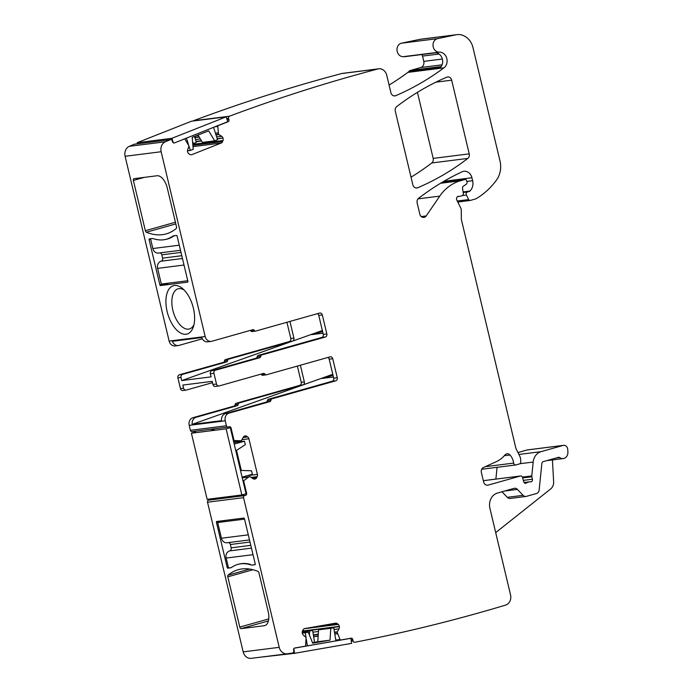 <?xml version="1.0" encoding="UTF-8"?>
<svg xmlns="http://www.w3.org/2000/svg" width="693" height="693" viewBox="0 0 693 693"><rect width="100%" height="100%" fill="white"/><g stroke="black" fill="none" stroke-linecap="round" stroke-linejoin="round"><path stroke-width="1.04" d="M495.703 532.596L550.632 488.972A8.515 7.233 -97.2 0 0 553.638 481.678L552.425 459.935M322.999 333.203L311.607 334.641L322.366 330.578M333.428 377.001L322.046 378.439L332.805 374.376M250.338 330.396A1.707 1.447 82.8 0 1 250.745 330.83L254.296 330.379A1.707 1.447 -97.2 0 0 255.838 331.046L319.62 313.054A2.555 2.174 -97.2 0 1 322.314 314.943L326.836 333.948A2.555 2.174 -97.2 0 1 325.338 337.023L322.011 337.387A2.555 2.174 82.8 0 0 323.276 334.398L318.754 315.393A2.555 2.174 82.8 0 0 317.472 313.66M332.207 381.263L335.767 380.821L271.985 398.813A1.707 1.447 82.8 0 0 270.937 400.207A1.707 1.447 -97.2 0 1 269.889 401.611L266.329 402.061A1.707 1.447 82.8 0 0 267.377 400.658A1.707 1.447 82.8 0 1 268.425 399.263L332.458 381.176A2.555 2.174 82.8 0 0 333.714 378.196L329.184 359.191A2.555 2.174 82.8 0 0 327.91 357.458M216.614 136.911L221.613 136.278L218.538 134.381L217.819 126.403A0.849 0.728 -97.2 0 1 218.286 125.589L228.075 121.725A1.707 1.447 -97.2 0 0 228.915 119.568L228.543 118.382A1.707 1.447 -97.2 0 1 229.409 116.225A2128.489 1809.241 -97.2 0 1 352.59 75.875A2128.489 1809.241 -97.2 0 1 377.798 68.988A8.515 7.233 -97.2 0 1 378.699 68.806A8.515 7.233 -97.2 0 1 386.755 75.286L390.895 92.68A4.253 3.621 -97.2 0 0 394.923 95.911A4.253 3.621 -97.2 0 0 395.764 95.686A309.91 263.427 -97.2 0 0 443.918 67.836A8.515 7.233 -97.2 0 0 446.699 58.134A8.515 7.233 -97.2 0 0 439.275 52.131A6.809 5.787 -97.2 0 1 433.073 46.059A6.809 5.787 -97.2 0 1 437.578 38.643L455.907 34.815A17.03 14.475 -97.2 0 1 456.886 34.65A17.03 14.475 -97.2 0 1 472.99 47.6L499.982 160.932A21.284 18.096 -97.2 0 1 496.543 179.998A80.882 68.754 -97.2 0 1 476.256 198.64A4.253 3.621 -97.2 0 1 475.511 198.969L470.322 200.433A1.707 1.447 -97.2 0 1 468.676 199.584L466.424 195.045A2.131 1.81 -97.2 0 1 467.489 191.97L469.239 191.476A2.131 1.81 -97.2 0 0 469.923 191.077A10.213 8.688 -97.2 0 0 472.635 180.708L471.933 177.754A8.515 7.233 -97.2 0 0 463.877 171.275A8.515 7.233 -97.2 0 0 462.023 171.812A297.99 253.291 -97.2 0 0 418.563 198.337A4.253 3.621 -97.2 0 0 417.151 202.902L419.845 214.189A4.253 3.621 -97.2 0 0 423.873 217.42A4.253 3.621 -97.2 0 0 426.204 215.939L439.752 196.119A46.829 39.804 -97.2 0 1 460.49 180.76L464.899 179.513A1.707 1.447 -97.2 0 1 466.684 180.778L466.978 181.99A2.131 1.81 -97.2 0 1 466.155 184.355L463.383 186.148A2.131 1.81 -97.2 0 0 462.526 188.331L463.331 193.33A2.131 1.81 -97.2 0 1 462.04 195.712L460.135 196.249A4.253 3.621 -97.2 0 1 459.684 196.336A4.253 3.621 -97.2 0 1 458.861 196.336A2.555 2.174 -97.2 0 0 456.808 200.078L460.741 207.987A4.253 3.621 -97.2 0 1 461.252 210.126L461.347 218.849A4.253 3.621 -97.2 0 0 461.477 219.958L515.653 447.34A8.515 7.233 -97.2 0 0 516.398 449.41L519.724 456.098A8.515 7.233 -97.2 0 1 520.738 460.377L520.755 461.928A2.131 1.81 -97.2 0 1 519.438 463.929L515.938 464.916A2.131 1.81 -97.2 0 1 513.652 463.097A13.626 11.582 -97.2 0 0 510.039 455.006A4.253 3.621 -97.2 0 0 507.051 453.794A4.253 3.621 -97.2 0 0 504.928 454.998A29.799 25.329 -97.2 0 1 496.37 461.633L483.437 467.515A4.253 3.621 -97.2 0 0 481.375 472.461L483.636 481.964A4.253 3.621 -97.2 0 0 487.664 485.204A4.253 3.621 -97.2 0 0 488.115 485.117L520.322 476.03A2.131 1.81 -97.2 0 1 522.539 477.52L523.717 481.774A2.131 1.81 -97.2 0 0 526.524 482.952A4.253 3.621 -97.2 0 1 527.711 482.319L529.183 481.904A4.253 3.621 -97.2 0 1 529.634 481.817A4.253 3.621 -97.2 0 1 530.509 481.826A2.131 1.81 -97.2 0 0 532.423 479.227L531.826 476.749A2.131 1.81 -97.2 0 1 531.774 475.926L533.186 462.049A12.769 10.854 -97.2 0 1 541.051 451.663L563.14 445.426A4.253 3.621 -97.2 0 1 563.591 445.339A4.253 3.621 -97.2 0 1 567.749 449.454L567.896 452.079A6.384 5.431 -97.2 0 1 563.262 458.567L547.461 460.559A6.384 5.431 -97.2 0 1 546.881 460.602M563.262 458.567A6.384 5.431 -97.2 0 1 559.649 457.553A1.707 1.447 -97.2 0 0 558.506 457.319L543.407 461.581A2.555 2.174 -97.2 0 0 541.839 463.652L539.145 490.046A4.253 3.621 -97.2 0 1 536.529 493.503L526.437 496.353A4.253 3.621 -97.2 0 1 525.978 496.448L510.187 498.44A4.253 3.621 -97.2 0 1 507.285 497.323L502.018 491.779M436.018 52.746L405.119 56.644A8.515 7.233 -97.2 0 1 403.932 56.679L435.525 52.694A8.515 7.233 -97.2 0 1 440.757 55.7A8.515 7.233 -97.2 0 1 442.654 61.868A8.515 7.233 -97.2 0 1 441.848 65.376A8.507 7.225 -97.2 0 1 440.523 67.438L408.931 71.422A4.253 3.621 -97.2 0 1 410.507 70.417L441.207 66.545M289.943 321.431L293.91 338.106A2.555 2.174 -97.2 0 1 292.645 341.086L181.748 380.578L181.003 377.451A2.555 2.174 -97.2 0 1 182.51 374.385L179.392 374.774A2.555 2.174 82.8 0 0 177.893 377.841L180.449 388.591A2.555 2.174 -97.2 0 0 183.134 390.48M322.349 330.509L292.645 341.086M212.933 384.494A2.555 2.174 82.8 0 0 215.35 386.434L218.91 385.984A2.555 2.174 -97.2 0 1 216.493 384.043L212.933 384.494L212.188 381.367L182.822 385.065L183.567 388.193L180.449 388.591M218.91 385.984A2.555 2.174 -97.2 0 0 219.179 385.932L263.401 373.458A1.707 1.447 -97.2 0 1 264.943 374.125L261.382 374.566A1.707 1.447 82.8 0 0 262.924 375.242M261.382 374.566A1.707 1.447 82.8 0 0 260.975 374.133M256.098 358.203L259.658 357.753L215.436 370.227L211.876 370.677L256.098 358.203A1.707 1.447 82.8 0 0 257.146 356.8A1.707 1.447 82.8 0 1 258.194 355.405L261.755 354.955L325.338 337.023M321.777 337.465L258.194 355.405M181.748 380.578L211.114 376.871L210.369 373.752L213.929 373.302L216.493 384.043M211.876 370.677A2.555 2.174 82.8 0 0 210.369 373.752M286.937 322.28L290.8 338.496A2.555 2.174 -97.2 0 1 289.293 341.562L225.511 359.563A1.707 1.447 82.8 0 0 224.463 360.958L227.573 360.568A1.707 1.447 -97.2 0 1 226.524 361.963L182.51 374.385M289.293 341.562L292.403 341.173L228.621 359.165L225.511 359.563M227.573 360.568A1.707 1.447 -97.2 0 1 228.621 359.165M212.5 382.675L186.252 390.081A2.555 2.174 -97.2 0 1 183.567 388.193M300.372 365.228L304.348 381.904A2.555 2.174 -97.2 0 1 303.084 384.884L332.787 374.307M266.329 402.061L225.459 413.591A6.384 5.431 82.8 0 0 221.578 420.66L192.204 424.367A6.384 5.431 -97.2 0 1 196.084 417.29L192.975 417.688L234.052 406.098A1.707 1.447 -97.2 0 0 235.1 404.695L238.21 404.305A1.707 1.447 -97.2 0 1 239.258 402.91L302.832 384.97L192.204 424.367M238.21 404.305A1.707 1.447 -97.2 0 1 237.162 405.7L196.084 417.29M265.289 625.415L264.215 625.718A13.626 7.121 -105.8 0 0 264.761 625.606A13.626 7.121 -105.8 0 0 268.182 611.598L258.965 572.894A1.707 0.892 -105.8 0 0 257.969 571.404A93.65 48.934 -105.8 0 0 238.201 569.707A93.65 48.934 -105.8 0 0 228.058 575.173A1.707 0.892 -105.8 0 0 227.815 576.827L239.795 627.096A1.707 0.892 -105.8 0 0 241.077 628.638L268.399 620.928M264.215 625.718L241.077 628.638M251.845 565.141L254.955 564.752A0.849 0.442 74.2 0 0 255.206 563.868L244.473 518.832A0.849 0.442 74.2 0 0 243.832 518.061L216.692 521.482A0.849 0.442 74.2 0 0 216.441 522.366L227.174 567.402A0.849 0.442 74.2 0 0 227.815 568.173L230.934 567.784A129.409 67.619 74.2 0 1 234.191 565.869A70.669 36.92 74.2 0 1 237.907 564.397A70.669 36.92 74.2 0 1 247.886 564.145A129.409 67.619 74.2 0 1 251.845 565.141L255.154 564.613M202.321 338.808L178.959 345.4A6.384 5.431 -97.2 0 1 178.283 345.538A6.384 5.431 -97.2 0 1 172.41 341.268L201.776 337.56A6.384 5.431 82.8 0 0 207.649 341.831L211.209 341.38A6.384 5.431 82.8 0 0 211.885 341.242L252.763 329.712A1.707 1.447 82.8 0 1 254.296 330.379M250.745 330.83A1.707 1.447 82.8 0 0 252.287 331.497M351.264 641.077L353.006 640.86A1.707 1.447 82.8 0 0 353.014 640.878A1.707 1.447 82.8 0 0 354.729 642.281A2128.489 1809.241 -97.2 0 0 480.422 612.43A2128.489 1809.241 -97.2 0 0 505.621 605.084A8.515 7.233 -97.2 0 0 510.542 594.88L489.934 508.411A12.769 10.854 -97.2 0 1 497.461 493.061L514.093 488.366A4.253 3.621 -97.2 0 1 514.544 488.279A4.253 3.621 -97.2 0 1 517.446 489.397L523.085 495.33L507.285 497.323M525.978 496.448A4.253 3.621 -97.2 0 1 523.085 495.33M259.658 357.753A1.707 1.447 82.8 0 0 260.707 356.358A1.707 1.447 -97.2 0 1 261.755 354.955M215.436 370.227A2.555 2.174 82.8 0 0 213.929 373.302M264.943 374.125A1.707 1.447 82.8 0 0 266.476 374.792L330.059 356.852A2.555 2.174 82.8 0 1 332.744 358.74L337.274 377.746A2.555 2.174 82.8 0 1 335.767 380.821M269.889 401.611L229.019 413.141L225.459 413.591M395.296 111.166A4.253 3.621 -97.2 0 1 396.717 106.601A297.99 253.291 -97.2 0 1 446.812 77.166A4.253 3.621 -97.2 0 1 447.643 76.94A4.253 3.621 -97.2 0 1 451.671 80.171L469.222 153.855A4.253 3.621 -97.2 0 1 467.801 158.42A297.99 253.291 -97.2 0 1 417.68 187.768A4.253 3.621 -97.2 0 1 416.857 187.985A4.253 3.621 -97.2 0 1 412.829 184.754L395.296 111.166M417.437 92.334L433.177 158.394A4.253 3.621 -97.2 0 1 431.756 162.968A297.99 253.291 -97.2 0 1 411.027 177.191M563.14 445.426L527.096 449.974A4.253 3.621 -97.2 0 1 527.546 449.887L563.591 445.339M527.096 449.974L517.957 452.555M497.072 467.316L495.876 479.097M520.322 476.03L484.286 480.57A2.131 1.81 -97.2 0 1 484.736 480.518M484.286 480.57L483.368 480.829M455.907 34.815L419.863 39.362A17.03 14.475 -97.2 0 1 420.842 39.198L456.886 34.65M419.863 39.362L401.533 43.191A6.809 5.787 -97.2 0 0 397.037 50.606A6.809 5.787 -97.2 0 0 403.239 56.67A8.515 7.233 -97.2 0 1 403.932 56.679M421.846 54.539A4.253 3.621 -97.2 0 1 422.522 56.09L423.787 61.382A5.111 4.34 -97.2 0 1 420.772 67.516L410.507 70.417M408.931 71.422A8.515 7.233 -97.2 0 1 407.874 72.384A309.91 263.427 -97.2 0 1 389.085 85.057M377.798 68.988L341.753 73.536A8.515 7.233 -97.2 0 1 342.654 73.354L378.699 68.806M192.94 121.032A1.707 1.447 -97.2 0 1 193.364 120.773A2128.489 1809.241 -97.2 0 1 316.554 80.414A2128.489 1809.241 -97.2 0 1 341.753 73.536M221.613 136.278A2.98 2.529 -97.2 0 1 222.947 138.002L217.195 138.721M217.29 139.007L222.947 138.002M223.033 138.279A2.98 2.529 -97.2 0 1 222.973 140.549L222.574 141.571A2.98 2.529 -97.2 0 1 221.162 143.061L191.9 154.626A2.98 2.529 -97.2 0 1 191.372 154.764A2.98 2.529 -97.2 0 1 189.96 154.47L189.068 153.959A2.98 2.529 -97.2 0 1 187.734 152.235L187.647 151.958A2.98 2.529 -97.2 0 1 187.708 149.688L189.016 146.05L185.057 139.354A0.849 0.728 -97.2 0 0 184.39 139.016L183.645 139.111M170.66 139.605A1.707 1.447 82.8 0 0 170.331 139.7A2128.489 1809.241 -97.2 0 0 165.419 141.77A8.515 7.233 -97.2 0 0 161.148 151.741L125.104 156.289A8.515 7.233 -97.2 0 1 129.374 146.318A2128.489 1809.241 -97.2 0 1 134.286 144.239A1.707 1.447 82.8 0 1 134.615 144.153L170.66 139.605A1.707 1.447 82.8 0 1 172.228 140.766L172.574 141.848A1.707 1.447 -97.2 0 0 174.445 142.923L184.234 139.05A0.849 0.728 -97.2 0 1 184.39 139.016M179.392 374.774L223.415 362.361A1.707 1.447 82.8 0 0 224.463 360.958M297.366 366.077L301.23 382.293L304.348 381.904M235.1 404.695A1.707 1.447 82.8 0 1 236.148 403.3L299.722 385.36A2.555 2.174 82.8 0 0 301.23 382.293M229.019 413.141A6.384 5.431 -97.2 0 0 225.251 420.816L189.206 425.363A6.384 5.431 -97.2 0 1 192.975 417.688M225.251 420.816L226.429 425.771L190.393 430.318L189.206 425.363M192.186 431.574A1.707 1.447 -97.2 0 1 190.393 430.318M243.096 437.526L247.713 436.945L246.864 436.347A2.98 2.529 -97.2 0 0 245.253 435.923A2.98 2.529 -97.2 0 0 244.932 435.984L244.69 436.053A2.98 2.529 -97.2 0 0 243.165 437.387L241.398 440.731L234.572 440.566A0.849 0.728 -97.2 0 1 233.905 439.916L231.064 427.997A1.707 1.447 -97.2 0 0 229.27 426.732L228.222 427.035A1.707 1.447 -97.2 0 1 226.429 425.771M194.092 431.349A1.707 1.447 -97.2 0 1 194.924 432.233M247.713 436.945A2.98 2.529 -97.2 0 1 248.917 438.79L257.406 474.402A2.98 2.529 -97.2 0 1 257.172 476.654L251.195 477.408M252.295 478.179L256.696 477.624L257.172 476.654M256.696 477.624A2.98 2.529 -97.2 0 1 255.171 478.958L254.929 479.028A2.98 2.529 -97.2 0 1 254.608 479.088A2.98 2.529 -97.2 0 1 252.997 478.664L250.008 476.671L242.204 477.65L250.008 476.671M249.965 476.68L242.255 477.875M304.288 628.707L338.253 624.419L337.448 623.743A2.98 2.529 -97.2 0 0 335.637 623.172A2.98 2.529 -97.2 0 0 335.542 623.189L304.799 628.551A2.98 2.529 -97.2 0 0 303.179 629.72L302.624 630.63A2.98 2.529 -97.2 0 0 302.235 632.839L302.278 633.133A2.98 2.529 -97.2 0 0 303.343 635.091L306.107 637.569L305.648 645.512A0.849 0.728 -97.2 0 1 305.059 646.214L294.776 648.007A1.707 1.447 -97.2 0 0 293.615 649.939L293.797 651.073A1.707 1.447 -97.2 0 1 292.619 653.005A2128.489 1809.241 -97.2 0 1 287.396 653.785A8.515 7.233 -97.2 0 1 287.266 653.802A8.515 7.233 -97.2 0 1 279.218 647.331L243.564 497.669A1.707 1.447 -97.2 0 1 244.56 495.616L245.608 495.322A1.707 1.447 -97.2 0 0 246.613 493.277L243.771 481.358A0.849 0.728 -97.2 0 1 244.075 480.44L248.666 477.07M210.525 498.908A1.707 1.447 -97.2 0 1 209.572 499.87L208.524 500.164A1.707 1.447 -97.2 0 0 207.519 502.208L243.174 651.87A8.515 7.233 -97.2 0 0 251.221 658.35A8.515 7.233 -97.2 0 0 251.36 658.333L287.136 653.82M302.997 630.015A2.98 2.529 -97.2 0 1 303.274 630.925L303.317 631.219A2.98 2.529 -97.2 0 1 303.361 631.6M338.253 624.419A2.98 2.529 -97.2 0 1 339.319 626.377L339.362 626.671A2.98 2.529 -97.2 0 1 338.964 628.88L334.061 629.495M353.006 640.86L352.806 639.622A1.707 1.447 -97.2 0 0 351.117 638.184L340.826 639.977A0.849 0.728 -97.2 0 1 340.055 639.518L337.127 632.163L338.964 628.88M160.49 285.559L187.63 282.138A0.849 0.442 -105.8 0 0 187.881 281.254L177.148 236.218A0.849 0.442 -105.8 0 0 176.507 235.447L173.389 235.837A129.409 67.619 -105.8 0 1 170.131 237.751A70.669 36.92 -105.8 0 1 166.415 239.224A70.669 36.92 -105.8 0 1 156.436 239.475A129.409 67.619 -105.8 0 1 152.477 238.479L149.367 238.868A0.849 0.442 -105.8 0 0 149.116 239.752L159.849 284.788A0.849 0.442 -105.8 0 0 160.49 285.559L169.369 283.047M176.265 228.447A93.65 48.934 74.2 0 1 166.121 233.913A93.65 48.934 74.2 0 1 146.353 232.216A1.707 0.892 74.2 0 1 145.357 230.717L133.385 180.449A1.707 0.892 74.2 0 1 133.81 178.699A1.707 0.892 74.2 0 1 133.879 178.681L157.016 175.762A13.626 7.121 74.2 0 1 167.29 188.089L176.507 226.793A1.707 0.892 74.2 0 1 176.265 228.447M161.148 151.741L205.171 336.529A6.384 5.431 82.8 0 0 211.209 341.38M125.104 156.289L169.127 341.069A6.384 5.431 82.8 0 0 175.164 345.928L178.283 345.538M171.526 323.016A25.113 13.124 74.2 0 1 167.091 293.078A25.113 13.124 74.2 0 1 182.614 288.591A25.113 13.124 74.2 0 1 188.998 296.734A25.113 13.124 74.2 0 1 193.39 326.793A25.113 13.124 74.2 0 1 171.526 323.016M184.217 290.098A20.859 10.897 -105.8 0 0 178.092 288.816A20.859 10.897 -105.8 0 0 174.298 291.779A20.859 10.897 -105.8 0 0 176.498 319.802A20.859 10.897 -105.8 0 0 189.414 328.967A20.859 10.897 -105.8 0 0 193.208 325.996A20.859 10.897 -105.8 0 0 193.962 324.671M231.141 567.645L228.517 567.974L226.152 558.064A5.96 5.068 -97.2 0 1 229.669 550.892A2.555 2.174 -97.2 0 0 231.167 547.825L230.379 544.516A2.555 2.174 -97.2 0 0 228.473 542.584M249.506 539.934L227.061 542.758A5.96 5.068 -97.2 0 1 221.431 538.227L217.689 522.531L225.173 520.417M250.398 564.388A70.669 36.92 -105.8 0 0 238.609 564.197L237.907 564.397M244.551 519.135L217.689 522.531M150.537 238.721L152.867 248.527A5.96 5.068 82.8 0 0 158.506 253.066L180.501 250.294M174.289 235.724A129.409 67.619 -105.8 0 0 172.774 236.634A70.669 36.92 -105.8 0 1 167.559 238.972A70.669 36.92 -105.8 0 1 165.913 239.354M187.751 280.734L161.339 284.061L157.597 268.364A5.96 5.068 82.8 0 1 161.105 261.2A2.555 2.174 82.8 0 0 162.612 258.125L161.824 254.825A2.555 2.174 82.8 0 0 159.918 252.884M192.732 143.616L193.52 143.512L192.585 141.952M137.535 143.789L137.188 142.689L171.89 138.305L173.337 142.827M174.445 142.923L227.746 121.673L226.204 116.84L171.89 138.305M137.188 142.689L191.493 121.214L226.204 116.84M187.482 150.814L190.358 150.45L189.033 146.284M186.391 138.02L188.444 144.447M194.49 136.46L196.379 142.386L193.52 143.512M213.548 127.287L217.515 139.717L214.657 140.844L208.68 130.847L192.195 137.361L193.217 149.324L190.358 150.45M214.657 140.844L202.417 142.394L198.033 135.057M241.857 494.958L246.05 493.771L230.293 427.668L226.109 428.846L241.857 494.958L207.146 499.332L191.398 433.229L226.109 428.846M195.591 432.042L191.398 433.229M214.276 429.686L211.66 430.232M242.082 477.148L252.356 474.255L251.524 470.772L241.294 470.443L236.512 450.381L245.313 444.681L244.482 441.198L234.208 444.092M233.844 442.541L244.482 441.198M302.209 631.886L309.641 630.951L309.381 634.996M293.841 648.683L294.586 653.308L351.637 643.355L350.823 638.314L294.352 648.163M349.151 638.53L350.823 638.314M259.806 657.267L294.586 653.308M318.546 629.824L317.784 641.727L330.015 640.185L330.778 628.282L318.546 629.824L333.783 627.763L335.897 640.886L307.371 645.859L306.323 639.353M302.226 631.739L312.647 630.422L314.553 642.29M305.292 646.119L307.371 645.859M305.994 637.326L305.258 632.735L308.255 632.207L312.699 643.199L330.015 640.185M302.278 633.107L305.258 632.735M302.252 632.969L308.255 632.207M317.784 641.727L312.482 642.654M309.641 630.951L312.647 630.422M330.778 628.282L333.783 627.763M322.6 331.54L311.607 334.641M333.03 375.337L322.046 378.439M303.084 384.884L299.722 385.36M252.971 569.733L227.815 576.827M249.714 569.066L228.058 575.173M268.754 618.927L239.795 627.096M227.815 568.173L228.517 567.974M227.174 567.402L228.3 567.082M216.441 522.366L221.899 520.824M247.886 564.145L248.588 563.946M517.446 489.397L504.816 490.982M559.649 457.553L556.081 458.004M322.314 314.943L318.754 315.393M323.276 334.398L326.836 333.948M260.707 356.358L257.146 356.8M329.184 359.191L332.744 358.74M333.714 378.196L337.274 377.746M268.425 399.263L271.985 398.813M267.377 400.658L270.937 400.207M451.671 80.171L435.906 82.164M469.222 153.855L433.177 158.394M467.801 158.42L431.756 162.968M417.68 187.768L415.999 187.976M541.051 451.663L518.901 454.452M533.186 462.049L519.889 463.721M531.774 475.926L522.392 477.105M531.826 476.749L522.652 477.91M532.423 479.227L523.328 480.379M529.183 481.904L524.09 482.553M527.711 482.319L524.263 482.761M526.524 482.952L524.818 483.168M488.115 485.117L487.205 485.23M510.039 455.006L504.287 455.734M513.652 463.097L485.282 466.675M458.861 196.336L457.882 196.457M464.899 179.513L442.013 182.406M460.49 180.76L440.557 183.273M439.752 196.119L418.018 198.865M426.204 215.939L421.24 216.562M471.933 177.754L443.91 181.289M472.635 180.708L466.848 181.445M469.923 191.077L463.106 191.935M469.239 191.476L463.158 192.247M467.489 191.97L463.201 192.507M466.424 195.045L462.413 195.547M468.676 199.584L457.285 201.022M437.578 38.643L401.533 43.191M439.275 52.131L403.239 56.67M439.041 54.011L422.522 56.09M423.787 61.382L442.342 59.035M442.073 64.83L420.772 67.516M443.918 67.836L407.874 72.384M395.764 95.686L394.048 95.903M229.409 116.225L193.364 120.773M228.543 118.382L226.767 118.607M228.915 119.568L227.139 119.794M228.075 121.725L227.408 121.803M218.286 125.589L217.619 125.676M217.819 126.403L214.821 126.784M196.769 135.551L198.224 135.369M215.436 133.203L218.078 132.865M218.104 132.995L215.48 133.325M198.293 135.499L196.266 135.75M194.776 137.379L199.099 136.833M215.913 134.711L218.538 134.381M218.728 134.624L215.999 134.97M199.246 137.084L194.863 137.638M195.478 139.579L200.364 138.955M201.42 140.714L196.058 141.389M196.154 141.675L201.576 140.991M222.973 140.549L192.793 144.361M192.871 145.322L222.574 141.571M221.162 143.061L192.983 146.613M190.826 154.764L191.9 154.626M184.234 139.05L183.567 139.137M134.286 144.239L170.331 139.7M165.419 141.77L129.374 146.318M290.8 338.496L293.91 338.106M223.415 362.361L226.524 361.963M177.893 377.841L181.003 377.451M236.148 403.3L239.258 402.91M237.162 405.7L234.052 406.098M231.064 427.997L230.397 428.075M233.905 439.916L233.238 439.994M234.572 440.566L233.402 440.713M240.107 441.077L233.688 441.891L240.09 441.077M246.864 436.347L243.581 436.763M248.917 438.79L242.056 439.657M247.306 475.675L257.406 474.402M255.171 478.958L254.088 479.097M254.288 479.106L254.929 479.028M242.247 477.841L248.77 477.018M244.075 480.44L242.905 480.587M243.771 481.358L243.104 481.444M246.613 493.277L245.946 493.364M245.608 495.322L209.572 499.87M244.56 495.616L208.524 500.164M243.564 497.669L207.519 502.208M279.218 647.331L243.174 651.87M337.448 623.743L319.075 626.056M339.319 626.377L303.274 630.925M303.317 631.219L339.362 626.671M318.433 631.47L312.924 632.163M313.357 634.849L318.26 634.234M334.494 632.189L337.188 631.851M337.127 632.163L334.546 632.492M318.243 634.545L313.409 635.152M313.634 636.598L318.148 636.027M334.771 633.93L337.361 633.601M337.404 633.731L334.797 634.06M318.139 636.157L313.66 636.728M340.055 639.518L335.759 640.055M340.765 639.985L335.845 640.609L340.8 639.985M352.806 639.622L351.065 639.838M163.271 283.818L159.849 284.788M149.116 239.752L150.676 239.31M171.552 237.344L170.131 237.751M146.353 232.216L175.823 223.9M145.357 230.717L175.424 222.236M133.385 180.449L144.3 177.373M169.127 341.069L205.171 336.529M253.014 554.669L226.152 558.064M251.464 548.146L229.669 550.892M250.797 545.348L231.167 547.825M250.008 542.047L230.379 544.516M248.293 534.84L221.431 538.227M152.867 248.527L179.288 245.201M161.824 254.825L181.003 252.408M162.612 258.125L181.791 255.708M161.105 261.2L182.458 258.506M157.597 268.364L184.017 265.029M255.665 331.089L252.105 331.531M262.742 375.277L266.303 374.826M529.634 481.817L524.064 482.519M520.547 475.978L484.511 480.526M515.713 464.968L481.704 469.256M459.684 196.336L457.597 196.604M465.072 179.478L442.039 182.389M470.14 200.468L457.778 202.027M185.975 390.142L182.865 390.531M228.04 427.07L192.004 431.618M240.159 441.077L233.688 441.891M287.266 653.802L251.221 658.35M169.083 238.47L166.415 239.224"/></g></svg>
